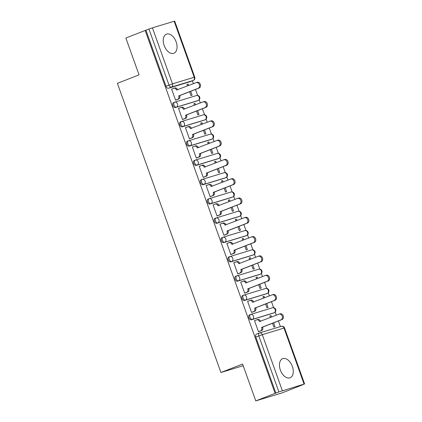 <?xml version="1.0" encoding="UTF-8"?>
<svg xmlns="http://www.w3.org/2000/svg" width="422" height="422" viewBox="0 0 422 422"><rect width="100%" height="100%" fill="white"/><g stroke="black" fill="none" stroke-linecap="round" stroke-linejoin="round"><path stroke-width="0.63" d="M292.341 366.417A10.255 6.246 68.7 0 0 282.624 358.689A10.255 6.246 68.7 0 0 280.372 370.062A10.255 6.246 68.7 0 0 290.088 377.79A10.255 6.246 68.7 0 0 292.341 366.417M176.143 41.878A10.255 6.246 68.7 0 0 166.421 34.15A10.255 6.246 68.7 0 0 164.169 45.523A10.255 6.246 68.7 0 0 173.885 53.251A10.255 6.246 68.7 0 0 176.143 41.878M250.483 314.49L249.555 314.854A2.627 1.604 68.7 0 0 249.481 314.881A2.627 1.604 68.7 0 0 248.906 317.792A2.627 1.604 68.7 0 0 251.327 319.802L252.393 319.385A2.627 1.604 -111.3 0 1 249.972 317.376A2.627 1.604 -111.3 0 1 250.552 314.459A2.627 1.604 -111.3 0 1 250.621 314.437A2.627 2.084 73.1 0 1 250.742 314.395A2.627 2.084 73.1 0 1 253.448 316.152A2.627 2.084 -106.9 0 1 252.393 319.385L274.11 312.776A2.627 2.084 -106.9 0 0 275.165 309.542A2.627 2.084 -106.9 0 0 272.459 307.786A2.627 2.084 -106.9 0 0 272.338 307.828M243.573 295.2L242.645 295.558A2.627 1.604 68.7 0 0 242.576 295.585A2.627 1.604 68.7 0 0 241.996 298.502A2.627 1.604 68.7 0 0 244.417 300.506L245.488 300.089A2.627 1.604 -111.3 0 1 243.067 298.085A2.627 1.604 -111.3 0 1 243.642 295.168A2.627 1.604 -111.3 0 1 243.716 295.142A2.627 2.084 73.1 0 1 243.837 295.099A2.627 2.084 73.1 0 1 246.543 296.856A2.627 2.084 -106.9 0 1 245.488 300.089L267.2 293.48A2.627 2.084 -106.9 0 0 268.26 290.246A2.627 2.084 -106.9 0 0 265.549 288.49A2.627 2.084 -106.9 0 0 265.433 288.532M236.668 275.904L235.74 276.268A2.627 1.604 68.7 0 0 235.666 276.289A2.627 1.604 68.7 0 0 235.091 279.206A2.627 1.604 68.7 0 0 237.507 281.21L238.578 280.794A2.627 1.604 -111.3 0 1 236.156 278.789A2.627 1.604 -111.3 0 1 236.737 275.872A2.627 1.604 -111.3 0 1 236.805 275.846A2.627 2.084 73.1 0 1 236.927 275.809A2.627 2.084 73.1 0 1 239.633 277.565A2.627 2.084 -106.9 0 1 238.578 280.794L260.295 274.189A2.627 2.084 -106.9 0 0 261.35 270.956A2.627 2.084 -106.9 0 0 258.644 269.199A2.627 2.084 -106.9 0 0 258.522 269.241M229.758 256.608L228.829 256.972A2.627 1.604 68.7 0 0 228.756 256.998A2.627 1.604 68.7 0 0 228.181 259.91A2.627 1.604 68.7 0 0 230.602 261.92L231.667 261.503A2.627 1.604 -111.3 0 1 229.246 259.493A2.627 1.604 -111.3 0 1 229.826 256.581A2.627 1.604 -111.3 0 1 229.895 256.555A2.627 2.084 73.1 0 1 230.016 256.513A2.627 2.084 73.1 0 1 232.728 258.269A2.627 2.084 -106.9 0 1 231.667 261.503L253.385 254.893A2.627 2.084 -106.9 0 0 254.44 251.66A2.627 2.084 -106.9 0 0 251.734 249.903A2.627 2.084 -106.9 0 0 251.612 249.945M222.848 237.317L221.919 237.676A2.627 1.604 68.7 0 0 221.851 237.702A2.627 1.604 68.7 0 0 221.27 240.619A2.627 1.604 68.7 0 0 223.692 242.624L224.762 242.207A2.627 1.604 -111.3 0 1 222.341 240.202A2.627 1.604 -111.3 0 1 222.916 237.285A2.627 1.604 -111.3 0 1 222.99 237.259A2.627 2.084 73.1 0 1 223.111 237.217A2.627 2.084 73.1 0 1 225.817 238.973A2.627 2.084 -106.9 0 1 224.762 242.207L246.474 235.597A2.627 2.084 -106.9 0 0 247.535 232.364A2.627 2.084 -106.9 0 0 244.823 230.607A2.627 2.084 -106.9 0 0 244.707 230.649M215.943 218.021L215.014 218.385A2.627 1.604 68.7 0 0 214.94 218.406A2.627 1.604 68.7 0 0 214.365 221.323A2.627 1.604 68.7 0 0 216.781 223.333L217.852 222.911A2.627 1.604 -111.3 0 1 215.431 220.906A2.627 1.604 -111.3 0 1 216.011 217.989A2.627 1.604 -111.3 0 1 216.08 217.968A2.627 2.084 73.1 0 1 216.201 217.926A2.627 2.084 73.1 0 1 218.907 219.683A2.627 2.084 -106.9 0 1 217.852 222.911L239.569 216.307A2.627 2.084 -106.9 0 0 240.624 213.073A2.627 2.084 -106.9 0 0 237.918 211.316A2.627 2.084 -106.9 0 0 237.797 211.359M209.032 198.725L208.104 199.089A2.627 1.604 68.7 0 0 208.035 199.115A2.627 1.604 68.7 0 0 207.455 202.027A2.627 1.604 68.7 0 0 209.876 204.037L210.942 203.62A2.627 1.604 -111.3 0 1 208.526 201.61A2.627 1.604 -111.3 0 1 209.101 198.699A2.627 1.604 -111.3 0 1 209.175 198.672A2.627 2.084 73.1 0 1 209.291 198.63A2.627 2.084 73.1 0 1 212.002 200.387A2.627 2.084 -106.9 0 1 210.942 203.62L232.659 197.011A2.627 2.084 -106.9 0 0 233.719 193.777A2.627 2.084 -106.9 0 0 231.008 192.021A2.627 2.084 -106.9 0 0 230.887 192.063M202.122 179.434L201.194 179.793A2.627 1.604 68.7 0 0 201.125 179.819A2.627 1.604 68.7 0 0 200.545 182.737A2.627 1.604 68.7 0 0 202.966 184.741L204.037 184.324A2.627 1.604 -111.3 0 1 201.616 182.32A2.627 1.604 -111.3 0 1 202.191 179.403A2.627 1.604 -111.3 0 1 202.265 179.376A2.627 2.084 73.1 0 1 202.386 179.334A2.627 2.084 73.1 0 1 205.092 181.091A2.627 2.084 -106.9 0 1 204.037 184.324L225.754 177.715A2.627 2.084 -106.9 0 0 226.809 174.486A2.627 2.084 -106.9 0 0 224.103 172.73A2.627 2.084 -106.9 0 0 223.982 172.767M195.217 160.138L194.289 160.502A2.627 1.604 68.7 0 0 194.215 160.524A2.627 1.604 68.7 0 0 193.64 163.441A2.627 1.604 68.7 0 0 196.061 165.45L197.127 165.028A2.627 1.604 -111.3 0 1 194.706 163.024A2.627 1.604 -111.3 0 1 195.286 160.107A2.627 1.604 -111.3 0 1 195.354 160.086A2.627 2.084 73.1 0 1 195.476 160.043A2.627 2.084 73.1 0 1 198.182 161.8A2.627 2.084 -106.9 0 1 197.127 165.028L218.844 158.424A2.627 2.084 -106.9 0 0 219.899 155.19A2.627 2.084 -106.9 0 0 217.193 153.434A2.627 2.084 -106.9 0 0 217.072 153.476M188.307 140.843L187.379 141.206A2.627 1.604 68.7 0 0 187.31 141.233A2.627 1.604 68.7 0 0 186.73 144.15A2.627 1.604 68.7 0 0 189.151 146.154L190.216 145.738A2.627 1.604 -111.3 0 1 187.801 143.728A2.627 1.604 -111.3 0 1 188.376 140.816A2.627 1.604 -111.3 0 1 188.449 140.79A2.627 2.084 73.1 0 1 188.565 140.748A2.627 2.084 73.1 0 1 191.277 142.504A2.627 2.084 -106.9 0 1 190.216 145.738L211.934 139.128A2.627 2.084 -106.9 0 0 212.994 135.895A2.627 2.084 -106.9 0 0 210.283 134.138A2.627 2.084 -106.9 0 0 210.161 134.18M181.402 121.552L180.474 121.911A2.627 1.604 68.7 0 0 180.4 121.937A2.627 1.604 68.7 0 0 179.819 124.854A2.627 1.604 68.7 0 0 182.241 126.858L183.312 126.442A2.627 1.604 -111.3 0 1 180.89 124.437A2.627 1.604 -111.3 0 1 181.471 121.52A2.627 1.604 -111.3 0 1 181.539 121.494A2.627 2.084 73.1 0 1 181.66 121.452A2.627 2.084 73.1 0 1 184.367 123.208A2.627 2.084 -106.9 0 1 183.312 126.442L205.029 119.832A2.627 2.084 -106.9 0 0 206.084 116.604A2.627 2.084 -106.9 0 0 203.378 114.847A2.627 2.084 -106.9 0 0 203.256 114.889M174.492 102.256L173.563 102.62A2.627 1.604 68.7 0 0 173.489 102.641A2.627 1.604 68.7 0 0 172.915 105.558A2.627 1.604 68.7 0 0 175.336 107.568L176.401 107.151A2.627 1.604 -111.3 0 1 173.98 105.141A2.627 1.604 -111.3 0 1 174.56 102.224A2.627 1.604 -111.3 0 1 174.629 102.203A2.627 2.084 73.1 0 1 174.75 102.161A2.627 2.084 73.1 0 1 177.462 103.917A2.627 2.084 -106.9 0 1 176.401 107.151L198.118 100.541A2.627 2.084 -106.9 0 0 199.173 97.308A2.627 2.084 -106.9 0 0 196.467 95.551A2.627 2.084 -106.9 0 0 196.346 95.594M255.779 400.9L242.581 364.044L220.928 372.505L117.39 83.34L139.049 74.879L125.851 38.022L145.179 30.474L275.107 393.351L255.779 400.9L282.102 392.893L301.408 385.281M280.393 326.602L278.378 320.968M276.315 315.202L275.186 312.053M273.63 307.701L271.473 301.677M269.405 295.912L268.276 292.757M266.72 288.411L264.562 282.381M262.5 276.616L261.371 273.461M259.815 269.115L257.652 263.085M255.59 257.32L254.461 254.171M252.905 249.824L250.747 243.795M248.679 238.029L247.55 234.875M245.994 230.528L243.837 224.499M241.774 218.733L240.645 215.584M239.089 211.232L236.927 205.203M234.864 199.437L233.735 196.288M232.179 191.941L230.022 185.912M227.959 180.147L226.83 176.992M225.269 172.645L223.111 166.616M221.049 160.851L219.92 157.701M218.364 153.35L216.206 147.32M214.139 141.56L213.01 138.405M211.454 134.059L209.296 128.03M207.234 122.264L206.105 119.109M204.549 114.763L202.386 108.734M200.323 102.968L199.195 99.819M197.638 95.467L195.481 89.438M193.413 83.677L192.385 80.792M301.429 385.339L304.077 384.104L278.884 391.938L258.823 335.912A2.627 1.604 -111.3 0 1 259.403 332.995A2.627 1.604 -111.3 0 1 259.472 332.974A2.627 2.084 -106.9 0 1 259.593 332.932A2.627 2.627 0 0 0 259.403 332.995L256.391 334.171A2.627 1.604 -111.3 0 1 256.46 334.15L259.335 333.027M275.107 393.351L278.884 391.938M190.28 81.61A2.627 1.604 -111.3 0 1 190.211 81.641A2.627 1.604 -111.3 0 1 190.143 81.662L168.425 88.272L171.438 87.096A2.627 1.604 -111.3 0 1 169.016 85.091L148.955 29.06L152.432 27.836L174.682 21.1L194.742 77.126L194.21 77.252L174.149 21.227M148.955 29.06L145.179 30.474M172.503 88.815L171.612 89.084L175.594 100.214L176.723 99.798M189.583 91.743L190.944 95.546L192.094 95.198L190.702 91.305M195.544 104.835L195.017 103.358L193.898 103.796M195.017 103.358L193.867 103.712L194.426 105.273M179.413 108.106L178.517 108.38L182.504 119.51L183.633 119.094M196.488 111.039L197.849 114.842L199.005 114.489L197.612 110.601M202.454 124.131L201.927 122.654L200.803 123.092M201.927 122.654L200.772 123.002L201.336 124.569M186.318 127.402L185.427 127.676L189.415 138.806L190.538 138.39M203.399 130.335L204.76 134.133L205.91 133.785L204.517 129.897M209.365 143.422L208.832 141.945L207.714 142.383M208.832 141.945L207.682 142.298L208.241 143.86M193.229 146.698L192.337 146.967L196.32 158.097L197.449 157.68M210.309 149.625L211.67 153.429L212.82 153.08L211.427 149.188M216.27 162.718L215.742 161.241L214.624 161.679M215.742 161.241L214.592 161.594L215.151 163.156M200.139 165.988L199.242 166.263L203.23 177.393L204.353 176.976M217.214 168.921L218.575 172.725L219.725 172.371L218.332 168.483M223.18 182.014L222.652 180.537L221.529 180.975M222.652 180.537L221.497 180.885L222.062 182.452M207.044 185.284L206.152 185.559L210.14 196.689L211.264 196.267M224.124 188.212L225.485 192.015L226.635 191.667L225.242 187.779M230.085 201.305L229.557 199.828L228.439 200.265M229.557 199.828L228.407 200.181L228.967 201.742M213.954 204.58L213.063 204.849L217.045 215.98L218.174 215.563M231.029 207.508L232.395 211.311L233.545 210.963L232.153 207.07M236.995 220.6L236.468 219.123L235.349 219.561M236.468 219.123L235.318 219.472L235.877 221.038M220.859 223.871L219.968 224.145L223.955 235.276L225.079 234.859M237.939 226.804L239.3 230.607L240.45 230.254L239.058 226.366M243.905 239.896L243.373 238.419L242.254 238.857M243.373 238.419L242.223 238.768L242.782 240.334M227.769 243.167L226.878 243.436L230.86 254.571L231.989 254.149M244.85 246.095L246.211 249.898L247.361 249.55L245.968 245.657M250.81 259.187L250.283 257.71L249.165 258.148M250.283 257.71L249.133 258.064L249.692 259.625M234.679 262.463L233.783 262.732L237.771 273.862L238.899 273.445M251.755 265.391L253.116 269.194L254.271 268.846L252.878 264.953M257.721 278.483L257.193 277.006L256.07 277.444M257.193 277.006L256.038 277.354L256.602 278.921M241.584 281.754L240.693 282.028L244.681 293.158L245.804 292.741M258.665 284.686L260.026 288.49L261.176 288.136L259.783 284.249M264.631 297.779L264.098 296.302L262.98 296.74M264.098 296.302L262.948 296.65L263.507 298.217M248.495 301.05L247.603 301.319L251.586 312.454L252.715 312.032M265.575 303.977L266.936 307.78L268.086 307.432L266.693 303.539M271.536 317.07L271.008 315.593L269.89 316.031M271.008 315.593L269.858 315.946L270.418 317.508M255.405 320.345L254.508 320.614L258.496 331.745L259.625 331.328M273.182 313.14A2.627 1.604 68.7 0 1 273.113 313.166A2.627 1.604 68.7 0 1 273.039 313.193L251.327 319.802M266.271 293.844A2.627 1.604 68.7 0 1 266.203 293.876A2.627 1.604 68.7 0 1 266.134 293.897L244.417 300.506M259.366 274.548A2.627 1.604 68.7 0 1 259.298 274.58A2.627 1.604 68.7 0 1 259.224 274.606L237.507 281.21M252.456 255.257A2.627 1.604 68.7 0 1 252.388 255.284A2.627 1.604 68.7 0 1 252.319 255.31L230.602 261.92M245.546 235.961A2.627 1.604 68.7 0 1 245.477 235.993A2.627 1.604 68.7 0 1 245.409 236.014L223.692 242.624M238.641 216.665A2.627 1.604 68.7 0 1 238.572 216.697A2.627 1.604 68.7 0 1 238.499 216.723L216.781 223.333M231.731 197.375A2.627 1.604 68.7 0 1 231.662 197.401A2.627 1.604 68.7 0 1 231.594 197.427L209.876 204.037M224.826 178.079A2.627 1.604 68.7 0 1 224.757 178.11A2.627 1.604 68.7 0 1 224.683 178.131L202.966 184.741M217.916 158.783A2.627 1.604 68.7 0 1 217.847 158.814A2.627 1.604 68.7 0 1 217.773 158.841L196.061 165.45M211.005 139.492A2.627 1.604 68.7 0 1 210.937 139.518A2.627 1.604 68.7 0 1 210.868 139.545L189.151 146.154M204.1 120.196A2.627 1.604 68.7 0 1 204.032 120.228A2.627 1.604 68.7 0 1 203.958 120.249L182.241 126.858M197.19 100.9A2.627 1.604 68.7 0 1 197.121 100.932A2.627 1.604 68.7 0 1 197.053 100.958L175.336 107.568M243.188 365.732L220.928 372.505M188.639 85.539L188.107 84.068L186.988 84.5M188.107 84.068L186.957 84.416L187.516 85.977M272.48 323.273L273.841 327.076L274.996 326.723L273.598 322.835M275.872 393.114L255.811 337.088A2.627 1.604 -111.3 0 1 256.391 334.171M145.943 30.236L166.004 86.267A2.627 1.604 68.7 0 0 168.425 88.272M175.578 100.162L177.688 99.334A2.627 2.084 -106.9 0 0 178.749 96.1L179.746 95.799A2.627 2.084 73.1 0 1 178.685 99.033L175.853 100.141M174.745 88.024A2.627 2.084 73.1 0 1 174.866 87.982A2.627 2.084 73.1 0 1 177.572 89.738L177.615 89.849M197.063 82.337A3.023 2.395 73.1 0 1 197.206 82.285A3.023 2.395 73.1 0 1 200.35 84.395A3.023 2.395 73.1 0 1 199.105 88.024L179.677 95.615M178.68 95.915L198.103 88.33A3.023 2.395 -106.9 0 0 199.348 84.695A3.023 2.395 -106.9 0 0 196.204 82.591A3.023 2.395 -106.9 0 0 196.066 82.638L176.575 90.044A2.627 2.084 -106.9 0 0 173.869 88.288A2.627 2.084 -106.9 0 0 173.748 88.33L171.633 89.153M182.483 119.452L184.599 118.629A2.627 2.084 -106.9 0 0 185.654 115.396L186.651 115.095A2.627 2.084 73.1 0 1 185.596 118.324L182.763 119.431M181.655 107.32A2.627 2.084 73.1 0 1 181.776 107.278A2.627 2.084 73.1 0 1 184.483 109.034L184.525 109.145M203.974 101.628A3.023 2.395 73.1 0 1 204.111 101.581A3.023 2.395 73.1 0 1 207.255 103.691A3.023 2.395 73.1 0 1 206.01 107.32L186.587 114.905M185.59 115.211L205.013 107.621A3.023 2.395 -106.9 0 0 206.258 103.991A3.023 2.395 -106.9 0 0 203.114 101.887A3.023 2.395 -106.9 0 0 202.977 101.934L183.486 109.335A2.627 2.084 -106.9 0 0 180.78 107.578A2.627 2.084 -106.9 0 0 180.658 107.621L178.543 108.449M189.394 138.748L191.509 137.925A2.627 2.084 -106.9 0 0 192.564 134.692L193.561 134.386A2.627 2.084 73.1 0 1 192.506 137.619L189.673 138.727M188.565 126.611A2.627 2.084 73.1 0 1 188.681 126.568A2.627 2.084 73.1 0 1 191.393 128.325L191.43 128.436M210.884 120.924A3.023 2.395 73.1 0 1 211.021 120.877A3.023 2.395 73.1 0 1 214.165 122.981A3.023 2.395 73.1 0 1 212.92 126.611L193.492 134.201M192.495 134.507L211.923 126.916A3.023 2.395 -106.9 0 0 213.168 123.287A3.023 2.395 -106.9 0 0 210.024 121.177A3.023 2.395 -106.9 0 0 209.882 121.225L190.396 128.631A2.627 2.084 -106.9 0 0 187.684 126.874A2.627 2.084 -106.9 0 0 187.563 126.916L185.453 127.739M196.299 158.044L198.414 157.216A2.627 2.084 -106.9 0 0 199.474 153.983L200.471 153.682A2.627 2.084 73.1 0 1 199.411 156.915L196.578 158.023M195.47 145.906A2.627 2.084 73.1 0 1 195.592 145.864A2.627 2.084 73.1 0 1 198.298 147.621L198.34 147.732M217.789 140.22A3.023 2.395 73.1 0 1 217.926 140.167A3.023 2.395 73.1 0 1 221.07 142.277A3.023 2.395 73.1 0 1 219.825 145.906L200.403 153.497M199.406 153.798L218.828 146.212A3.023 2.395 -106.9 0 0 220.073 142.578A3.023 2.395 -106.9 0 0 216.929 140.473A3.023 2.395 -106.9 0 0 216.792 140.521L197.301 147.927A2.627 2.084 -106.9 0 0 194.595 146.17A2.627 2.084 -106.9 0 0 194.473 146.207L192.358 147.035M203.209 177.335L205.324 176.512A2.627 2.084 -106.9 0 0 206.379 173.278L207.376 172.978A2.627 2.084 73.1 0 1 206.321 176.206L203.488 177.314M202.381 165.202A2.627 2.084 73.1 0 1 202.502 165.16A2.627 2.084 73.1 0 1 205.208 166.917L205.245 167.022M224.699 159.511A3.023 2.395 73.1 0 1 224.836 159.463A3.023 2.395 73.1 0 1 227.98 161.573A3.023 2.395 73.1 0 1 226.735 165.202L207.313 172.788M206.316 173.094L225.738 165.503A3.023 2.395 -106.9 0 0 226.983 161.874A3.023 2.395 -106.9 0 0 223.839 159.769A3.023 2.395 -106.9 0 0 223.702 159.817L204.211 167.218A2.627 2.084 -106.9 0 0 201.505 165.461A2.627 2.084 -106.9 0 0 201.384 165.503L199.268 166.331M210.119 196.631L212.234 195.808A2.627 2.084 -106.9 0 0 213.289 192.574L214.286 192.268A2.627 2.084 73.1 0 1 213.231 195.502L210.393 196.61M209.286 184.493A2.627 2.084 73.1 0 1 209.407 184.451A2.627 2.084 73.1 0 1 212.118 186.207L212.155 186.318M231.604 178.807A3.023 2.395 73.1 0 1 231.747 178.759A3.023 2.395 73.1 0 1 234.89 180.864A3.023 2.395 73.1 0 1 233.646 184.493L214.218 192.084M213.221 192.39L232.649 184.799A3.023 2.395 -106.9 0 0 233.893 181.17A3.023 2.395 -106.9 0 0 230.75 179.06A3.023 2.395 -106.9 0 0 230.607 179.107L211.116 186.513A2.627 2.084 -106.9 0 0 208.41 184.757A2.627 2.084 -106.9 0 0 208.289 184.799L206.179 185.622M217.024 215.927L219.139 215.099A2.627 2.084 -106.9 0 0 220.194 211.865L221.197 211.564A2.627 2.084 73.1 0 1 220.136 214.798L217.304 215.9M216.196 203.789A2.627 2.084 73.1 0 1 216.317 203.747A2.627 2.084 73.1 0 1 219.023 205.503L219.065 205.614M238.514 198.097A3.023 2.395 73.1 0 1 238.652 198.05A3.023 2.395 73.1 0 1 241.795 200.16A3.023 2.395 73.1 0 1 240.551 203.789L221.128 211.38M220.131 211.68L239.554 204.095A3.023 2.395 -106.9 0 0 240.798 200.461A3.023 2.395 -106.9 0 0 237.655 198.356A3.023 2.395 -106.9 0 0 237.517 198.403L218.026 205.804A2.627 2.084 -106.9 0 0 215.32 204.053A2.627 2.084 -106.9 0 0 215.199 204.09L213.084 204.918M223.934 235.218L226.05 234.395A2.627 2.084 -106.9 0 0 227.105 231.161L228.102 230.855A2.627 2.084 73.1 0 1 227.047 234.089L224.214 235.196M223.106 223.085A2.627 2.084 73.1 0 1 223.227 223.043A2.627 2.084 73.1 0 1 225.934 224.799L225.97 224.905M245.425 217.393A3.023 2.395 73.1 0 1 245.562 217.346A3.023 2.395 73.1 0 1 248.706 219.451A3.023 2.395 73.1 0 1 247.461 223.085L228.038 230.67M227.036 230.976L246.464 223.386A3.023 2.395 -106.9 0 0 247.709 219.756A3.023 2.395 -106.9 0 0 244.565 217.652A3.023 2.395 -106.9 0 0 244.428 217.699L224.937 225.1A2.627 2.084 -106.9 0 0 222.225 223.343A2.627 2.084 -106.9 0 0 222.109 223.386L219.994 224.214M230.845 254.513L232.955 253.685A2.627 2.084 -106.9 0 0 234.015 250.457L235.012 250.151A2.627 2.084 73.1 0 1 233.952 253.385L231.119 254.492M230.011 242.376A2.627 2.084 73.1 0 1 230.132 242.333A2.627 2.084 73.1 0 1 232.838 244.09L232.881 244.201M252.33 236.689A3.023 2.395 73.1 0 1 252.472 236.642A3.023 2.395 73.1 0 1 255.616 238.746A3.023 2.395 73.1 0 1 254.371 242.376L234.943 249.966M233.946 250.267L253.369 242.682A3.023 2.395 -106.9 0 0 254.619 239.052A3.023 2.395 -106.9 0 0 251.47 236.942A3.023 2.395 -106.9 0 0 251.333 236.99L231.842 244.396A2.627 2.084 -106.9 0 0 229.135 242.639A2.627 2.084 -106.9 0 0 229.014 242.682L226.899 243.505M237.75 273.809L239.865 272.981A2.627 2.084 -106.9 0 0 240.92 269.748L241.917 269.447A2.627 2.084 73.1 0 1 240.862 272.681L238.029 273.783M236.921 261.672A2.627 2.084 73.1 0 1 237.043 261.629A2.627 2.084 73.1 0 1 239.749 263.386L239.791 263.497M259.24 255.98A3.023 2.395 73.1 0 1 259.377 255.932A3.023 2.395 73.1 0 1 262.521 258.042A3.023 2.395 73.1 0 1 261.276 261.672L241.853 269.262M240.857 269.563L260.279 261.978A3.023 2.395 -106.9 0 0 261.524 258.343A3.023 2.395 -106.9 0 0 258.38 256.238A3.023 2.395 -106.9 0 0 258.243 256.286L238.752 263.687A2.627 2.084 -106.9 0 0 236.046 261.93A2.627 2.084 -106.9 0 0 235.924 261.972L233.809 262.8M244.66 293.1L246.775 292.277A2.627 2.084 -106.9 0 0 247.83 289.044L248.827 288.738A2.627 2.084 73.1 0 1 247.772 291.971L244.939 293.079M243.832 280.962A2.627 2.084 73.1 0 1 243.948 280.925A2.627 2.084 73.1 0 1 246.659 282.682L246.696 282.787M266.15 275.276A3.023 2.395 73.1 0 1 266.287 275.228A3.023 2.395 73.1 0 1 269.431 277.333A3.023 2.395 73.1 0 1 268.186 280.968L248.758 288.553M247.761 288.859L267.189 281.268A3.023 2.395 -106.9 0 0 268.434 277.639A3.023 2.395 -106.9 0 0 265.29 275.534A3.023 2.395 -106.9 0 0 265.153 275.582L245.662 282.983A2.627 2.084 -106.9 0 0 242.951 281.226A2.627 2.084 -106.9 0 0 242.829 281.268L240.719 282.096M251.565 312.396L253.68 311.568A2.627 2.084 -106.9 0 0 254.74 308.34L255.737 308.034A2.627 2.084 73.1 0 1 254.677 311.267L251.844 312.375M250.737 300.258A2.627 2.084 73.1 0 1 250.858 300.216A2.627 2.084 73.1 0 1 253.564 301.973L253.606 302.083M273.055 294.572A3.023 2.395 73.1 0 1 273.192 294.524A3.023 2.395 73.1 0 1 276.336 296.629A3.023 2.395 73.1 0 1 275.091 300.258L255.669 307.849M254.672 308.15L274.094 300.564A3.023 2.395 -106.9 0 0 275.339 296.935A3.023 2.395 -106.9 0 0 272.195 294.825A3.023 2.395 -106.9 0 0 272.058 294.873L252.567 302.279A2.627 2.084 -106.9 0 0 249.861 300.522A2.627 2.084 -106.9 0 0 249.74 300.564L247.624 301.387M258.475 331.692L260.59 330.864A2.627 2.084 -106.9 0 0 261.645 327.63L262.642 327.33A2.627 2.084 73.1 0 1 261.587 330.563L258.755 331.666M257.647 319.554A2.627 2.084 73.1 0 1 257.768 319.512A2.627 2.084 73.1 0 1 260.474 321.269L260.511 321.379M279.965 313.862A3.023 2.395 73.1 0 1 280.102 313.815A3.023 2.395 73.1 0 1 283.246 315.925A3.023 2.395 73.1 0 1 282.002 319.554L262.579 327.145M261.582 327.446L281.005 319.855A3.023 2.395 -106.9 0 0 282.249 316.226A3.023 2.395 -106.9 0 0 279.106 314.121A3.023 2.395 -106.9 0 0 278.968 314.168L259.477 321.569A2.627 2.084 -106.9 0 0 256.771 319.813A2.627 2.084 -106.9 0 0 256.65 319.855L254.535 320.683M304.077 384.104L284.017 328.079L262.299 334.688L282.36 390.714M190.143 81.662L193.155 80.486L171.438 87.096A2.627 2.084 73.1 0 0 172.492 83.862L194.21 77.252A2.627 2.084 73.1 0 1 193.155 80.486A2.627 1.604 -111.3 0 0 193.223 80.465A2.627 2.627 0 0 0 194.742 77.126M152.432 27.836L172.492 83.862L166.004 86.267M273.039 313.193L274.11 312.776A2.627 1.604 -111.3 0 0 274.179 312.749A2.627 2.627 0 0 0 275.708 309.442A2.627 2.627 0 0 0 272.459 307.786L250.742 314.395A2.627 2.627 0 0 0 250.552 314.459L249.481 314.881M266.134 293.897L267.2 293.48A2.627 1.604 -111.3 0 0 267.274 293.459A2.627 2.627 0 0 0 268.798 290.146A2.627 2.627 0 0 0 265.549 288.49L243.837 295.099A2.627 2.627 0 0 0 243.642 295.168L242.576 295.585M259.224 274.606L260.295 274.189A2.627 1.604 -111.3 0 0 260.363 274.163A2.627 2.627 0 0 0 261.893 270.85A2.627 2.627 0 0 0 258.644 269.199L236.927 275.809A2.627 2.627 0 0 0 236.737 275.872L235.666 276.289M252.319 255.31L253.385 254.893A2.627 1.604 -111.3 0 0 253.458 254.867A2.627 2.627 0 0 0 254.983 251.559A2.627 2.627 0 0 0 251.734 249.903L230.016 256.513A2.627 2.627 0 0 0 229.826 256.581L228.756 256.998M245.409 236.014L246.474 235.597A2.627 1.604 -111.3 0 0 246.548 235.576A2.627 2.627 0 0 0 248.073 232.264A2.627 2.627 0 0 0 244.823 230.607L223.111 237.217A2.627 2.627 0 0 0 222.916 237.285L221.851 237.702M238.499 216.723L239.569 216.307A2.627 1.604 -111.3 0 0 239.638 216.28A2.627 2.627 0 0 0 241.168 212.968A2.627 2.627 0 0 0 237.918 211.316L216.201 217.926A2.627 2.627 0 0 0 216.011 217.989L214.94 218.406M231.594 197.427L232.659 197.011A2.627 1.604 -111.3 0 0 232.733 196.984A2.627 2.627 0 0 0 234.257 193.677A2.627 2.627 0 0 0 231.008 192.021L209.291 198.63A2.627 2.627 0 0 0 209.101 198.699L208.035 199.115M224.683 178.131L225.754 177.715A2.627 1.604 -111.3 0 0 225.823 177.694A2.627 2.627 0 0 0 227.352 174.381A2.627 2.627 0 0 0 224.103 172.73L202.386 179.334A2.627 2.627 0 0 0 202.191 179.403L201.125 179.819M217.773 158.841L218.844 158.424A2.627 1.604 -111.3 0 0 218.912 158.398A2.627 2.627 0 0 0 220.442 155.085A2.627 2.627 0 0 0 217.193 153.434L195.476 160.043A2.627 2.627 0 0 0 195.286 160.107L194.215 160.524M210.868 139.545L211.934 139.128A2.627 1.604 -111.3 0 0 212.008 139.102A2.627 2.627 0 0 0 213.532 135.794A2.627 2.627 0 0 0 210.283 134.138L188.565 140.748A2.627 2.627 0 0 0 188.376 140.816L187.31 141.233M203.958 120.249L205.029 119.832A2.627 1.604 -111.3 0 0 205.097 119.811A2.627 2.627 0 0 0 206.627 116.498A2.627 2.627 0 0 0 203.378 114.847L181.66 121.452A2.627 2.627 0 0 0 181.471 121.52L180.4 121.937M197.053 100.958L198.118 100.541A2.627 1.604 -111.3 0 0 198.192 100.515A2.627 2.627 0 0 0 199.717 97.202A2.627 2.627 0 0 0 196.467 95.551L174.75 102.161A2.627 2.627 0 0 0 174.56 102.224L173.489 102.641M198.44 100.373A2.627 1.604 -111.3 0 1 198.192 100.515L197.121 100.932M205.35 119.663A2.627 1.604 -111.3 0 1 205.097 119.811L204.032 120.228M212.255 138.959A2.627 1.604 -111.3 0 1 212.008 139.102L210.937 139.518M219.166 158.255A2.627 1.604 -111.3 0 1 218.912 158.398L217.847 158.814M226.076 177.546A2.627 1.604 -111.3 0 1 225.823 177.694L224.757 178.11M232.981 196.842A2.627 1.604 -111.3 0 1 232.733 196.984L231.662 197.401M239.891 216.138A2.627 1.604 -111.3 0 1 239.638 216.28L238.572 216.697M246.801 235.429A2.627 1.604 -111.3 0 1 246.548 235.576L245.477 235.993M253.706 254.724A2.627 1.604 -111.3 0 1 253.458 254.867L252.388 255.284M260.617 274.02A2.627 1.604 -111.3 0 1 260.363 274.163L259.298 274.58M267.527 293.311A2.627 1.604 -111.3 0 1 267.274 293.459L266.203 293.876M274.432 312.607A2.627 1.604 -111.3 0 1 274.179 312.749L273.113 313.166M193.476 80.317A2.627 1.604 -111.3 0 1 193.223 80.465L190.211 81.641M255.811 337.088L262.299 334.688A2.627 2.084 -106.9 0 0 259.593 332.932L281.31 326.322A2.627 2.084 -106.9 0 0 281.189 326.364M284.017 328.079L284.549 327.952A2.627 2.627 0 0 0 281.31 326.322A2.627 2.084 -106.9 0 1 284.017 328.079M178.749 96.1L179.746 95.799M177.688 99.334L178.685 99.033M176.575 90.044L177.572 89.738M198.103 88.33L199.105 88.024M185.654 115.396L186.651 115.095M184.599 118.629L185.596 118.324M183.486 109.335L184.483 109.034M205.013 107.621L206.01 107.32M192.564 134.692L193.561 134.386M191.509 137.925L192.506 137.619M190.396 128.631L191.393 128.325M211.923 126.916L212.92 126.611M199.474 153.983L200.471 153.682M198.414 157.216L199.411 156.915M197.301 147.927L198.298 147.621M218.828 146.212L219.825 145.906M206.379 173.278L207.376 172.978M205.324 176.512L206.321 176.206M204.211 167.218L205.208 166.917M225.738 165.503L226.735 165.202M213.289 192.574L214.286 192.268M212.234 195.808L213.231 195.502M211.116 186.513L212.118 186.207M232.649 184.799L233.646 184.493M220.194 211.865L221.197 211.564M219.139 215.099L220.136 214.798M218.026 205.804L219.023 205.503M239.554 204.095L240.551 203.789M227.105 231.161L228.102 230.855M226.05 234.395L227.047 234.089M224.937 225.1L225.934 224.799M246.464 223.386L247.461 223.085M234.015 250.457L235.012 250.151M232.955 253.685L233.952 253.385M231.842 244.396L232.838 244.09M253.369 242.682L254.371 242.376M240.92 269.748L241.917 269.447M239.865 272.981L240.862 272.681M238.752 263.687L239.749 263.386M260.279 261.978L261.276 261.672M247.83 289.044L248.827 288.738M246.775 292.277L247.772 291.971M245.662 282.983L246.659 282.682M267.189 281.268L268.186 280.968M254.74 308.34L255.737 308.034M253.68 311.568L254.677 311.267M252.567 302.279L253.564 301.973M274.094 300.564L275.091 300.258M261.645 327.63L262.642 327.33M260.59 330.864L261.587 330.563M259.477 321.569L260.474 321.269M281.005 319.855L282.002 319.554M304.61 383.978L284.549 327.952M173.869 88.288L174.866 87.982M196.204 82.591L197.206 82.285M180.78 107.578L181.776 107.278M203.114 101.887L204.111 101.581M187.684 126.874L188.681 126.568M210.024 121.177L211.021 120.877M194.595 146.17L195.592 145.864M216.929 140.473L217.926 140.167M201.505 165.461L202.502 165.16M223.839 159.769L224.836 159.463M208.41 184.757L209.407 184.451M230.75 179.06L231.747 178.759M215.32 204.053L216.317 203.747M237.655 198.356L238.652 198.05M222.225 223.343L223.227 223.043M244.565 217.652L245.562 217.346M229.135 242.639L230.132 242.333M251.47 236.942L252.472 236.642M236.046 261.93L237.043 261.629M258.38 256.238L259.377 255.932M242.951 281.226L243.948 280.925M265.29 275.534L266.287 275.228M249.861 300.522L250.858 300.216M272.195 294.825L273.192 294.524M256.771 319.813L257.768 319.512M279.106 314.121L280.102 313.815"/></g></svg>
